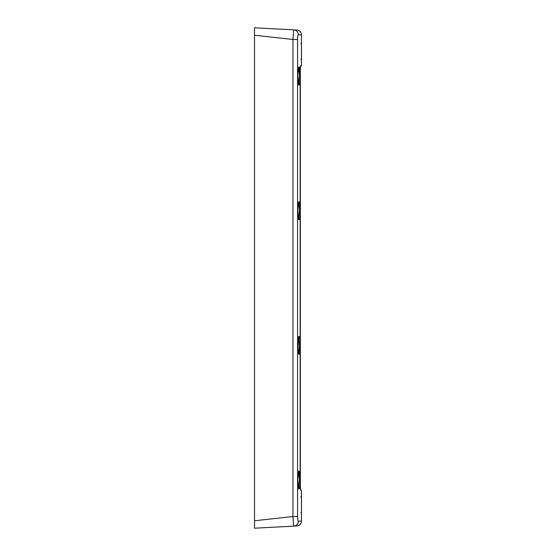 <?xml version="1.0" encoding="UTF-8"?>
<svg xmlns="http://www.w3.org/2000/svg" width="556" height="556" viewBox="0 0 556 556"><rect width="100%" height="100%" fill="white"/><g stroke="black" fill="none" stroke-linecap="round" stroke-linejoin="round"><path stroke-width="0.83" d="M293.637 30.038L293.679 29.85A4.941 4.893 93 0 1 298.315 34.785L301.477 34.952L301.477 42.006A0.619 0.619 0 0 1 301.477 42.047L301.477 65.379L300.692 65.664L300.15 72.051L300.15 483.949L300.692 490.336L301.477 490.621L301.477 495.459A0.619 0.619 0 0 1 301.477 495.493L301.477 521.048L298.315 521.215C297.877 520.986 297.634 519.422 297.578 516.517L297.578 39.483C297.634 36.578 297.877 35.014 298.315 34.785C297.877 35.014 297.634 36.578 297.578 39.483L292.956 39.483L292.956 516.517L293.679 526.15L296.793 525.983C299.649 525.573 301.213 523.926 301.47 521.048M300.129 210.661C299.628 199.124 298.878 198.666 297.87 209.278C297.675 221.948 300.372 223.554 300.129 210.661L299.517 210.661L298.704 219.189M300.129 480.016C299.628 468.479 298.878 468.013 297.87 478.626C297.675 491.295 300.372 492.908 300.129 480.016L299.517 480.016L298.704 488.543M300.129 345.339C300.372 332.446 297.675 334.052 297.87 346.722C298.878 357.334 299.628 356.876 300.129 345.339L299.517 345.339L298.704 353.866M300.129 75.984C299.628 64.447 298.878 63.989 297.87 74.601C297.675 87.271 300.372 88.877 300.129 75.984L299.517 75.984L298.704 84.512M298.718 67.29L299.246 66.769M297.578 513.376L297.578 516.517L292.956 516.517L254.523 520.777L254.523 528.2L293.679 526.15A4.941 4.893 87 0 0 298.315 521.215M300.859 512.757L301.477 512.139L301.477 497.314L300.859 496.696M300.859 59.304L301.477 58.686L301.477 43.861L300.859 43.243M300.692 65.664A2.474 2.467 70 0 1 300.4 66.824M298.704 67.457L299.517 75.984M298.704 202.134L299.517 210.661M298.704 336.811L299.517 345.339M298.704 471.488L299.517 480.016M293.512 524.739L293.436 523.856M254.523 27.8L293.679 29.85L292.956 39.483L254.523 35.223L254.523 27.8L296.793 30.017C299.649 30.427 301.213 32.067 301.477 34.952M254.523 520.777L254.523 35.223M300.4 489.176A2.474 2.467 110 0 1 300.692 490.336M297.578 39.483L297.578 42.624M297.578 59.923L297.578 67.339M297.578 488.661L297.578 496.077M301.477 60.507L301.435 43.632M301.477 60.521L301.435 58.915M300.372 66.824L300.365 489.176M300.323 67.471L300.219 68.93M300.177 70.32L300.157 71.787M301.477 65.379L299.851 67.7M298.516 67.339L298.815 67.22C299.045 67.269 298.294 66.074 297.87 74.664C298.259 82.656 298.572 86.013 298.815 84.755L298.516 84.637M298.516 202.016L298.815 201.897C299.045 201.946 298.294 200.751 297.87 209.341C298.259 217.306 298.572 220.669 298.815 219.425L298.516 219.314M298.516 336.686L297.995 349.3C298.78 356.215 298.822 353.331 298.815 354.102L298.516 353.984M298.516 471.363L298.815 471.252C299.045 471.293 298.294 470.098 297.87 478.695C298.259 486.674 298.572 490.031 298.815 488.78L298.516 488.661M301.477 513.987L301.435 497.085M301.477 513.959L301.435 512.368M300.226 487.139L300.191 486.187M301.477 490.621L299.851 488.3"/></g></svg>
